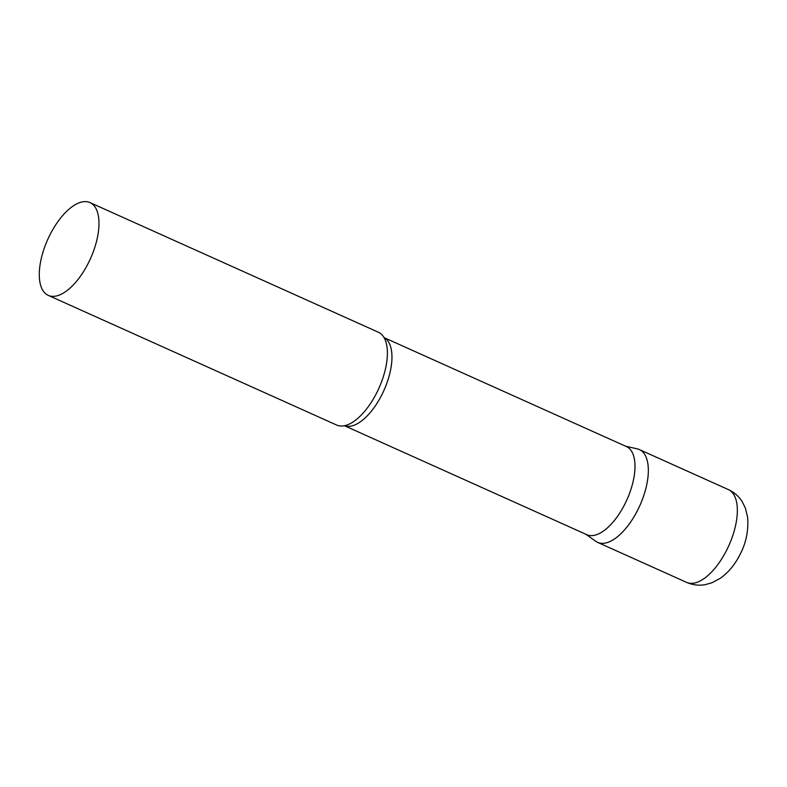 <?xml version="1.0" encoding="UTF-8"?>
<svg xmlns="http://www.w3.org/2000/svg" width="787" height="787" viewBox="0 0 787 787"><rect width="100%" height="100%" fill="white"/><g stroke="black" fill="none" stroke-linecap="round" stroke-linejoin="round"><path stroke-width="1.18" d="M728.359 489.583L639.369 449.574A50.88 23.403 114.2 0 1 637.529 510.409A50.88 23.403 114.2 0 1 597.638 542.381L686.638 582.39C692.619 584.997 698.777 585.754 705.113 584.672L711.861 582.803L720.282 578.327C728.408 572.474 734.93 564.633 739.859 554.815C745.987 543.414 748.585 530.959 747.65 517.452L745.417 508.176L742.328 501.89C738.934 496.43 734.281 492.328 728.359 489.583A50.88 23.403 114.2 0 1 726.529 550.428A50.88 23.403 114.2 0 1 686.638 582.39M344.45 425.728L586.856 534.707A48.302 22.223 -65.8 0 0 625.852 502.076A48.302 22.223 -65.8 0 0 628.498 447.803A48.302 22.223 -65.8 0 0 626.472 446.603L384.066 337.623M595.503 541.112A50.88 23.403 -65.8 0 0 595.779 541.308A50.88 23.403 -65.8 0 0 637.696 510.094A50.88 23.403 -65.8 0 0 641.503 450.843A50.88 23.403 -65.8 0 0 637.322 448.885L625.537 446.18M48.273 295.391L336.688 425.059A50.88 23.403 -65.8 0 0 347.077 424.99A50.88 23.403 -65.8 0 0 378.901 388.257A50.88 23.403 -65.8 0 0 385.256 340.073A50.88 23.403 -65.8 0 0 380.544 333.521A50.88 23.403 -65.8 0 0 378.409 332.252L89.993 202.584A50.88 23.403 -65.8 0 0 48.912 236.956A50.88 23.403 -65.8 0 0 46.138 294.122A50.88 23.403 -65.8 0 0 48.273 295.391A50.88 23.403 -65.8 0 0 89.354 261.018A50.88 23.403 -65.8 0 0 92.128 203.853A50.88 23.403 -65.8 0 0 89.993 202.584M344.499 425.718A48.302 22.223 -65.8 0 0 383.161 392.093A48.302 22.223 -65.8 0 0 385.463 338.538A48.302 22.223 -65.8 0 0 384.086 337.662M585.931 534.294L595.779 541.308"/></g></svg>
